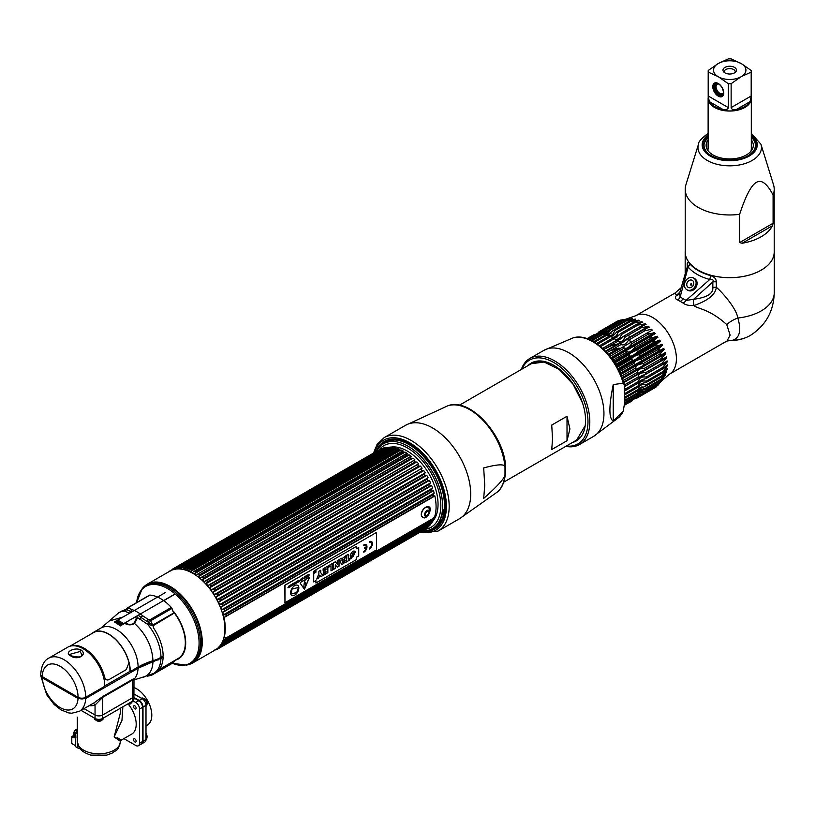 <?xml version="1.0" encoding="UTF-8"?>
<svg xmlns="http://www.w3.org/2000/svg" width="815" height="815" viewBox="0 0 815 815"><rect width="100%" height="100%" fill="white"/><g stroke="black" fill="none" stroke-linecap="round" stroke-linejoin="round"><path stroke-width="1.22" d="M184.913 649.586A30.247 17.461 60 0 1 184.333 650.095M153.719 661.729L153.108 661.373M157.101 659.875A26.345 15.21 -120 0 0 157.937 659.844M145.131 585.71A45.477 26.253 60 0 1 147.362 584.131L170.029 571.05A45.477 26.253 60 0 1 192.758 573.302A45.477 26.253 60 0 1 222.475 613.379A45.477 26.253 60 0 1 215.496 649.81L192.839 662.901A45.477 26.253 60 0 1 190.353 664.042M175.256 660.181A34.841 20.11 -120 0 0 173.381 611.219M149.532 663.074L149.013 662.697M158.263 659.345L158.141 660.018M158.008 659.467A30.349 17.523 60 0 1 157.876 660.14M149.807 662.972L149.288 662.595M173.89 612.371A34.312 19.805 60 0 1 185.321 642.74A34.312 19.805 60 0 1 178.261 658.418L158.721 669.838M147.922 663.084L148.544 663.42M162.878 657.185A34.444 19.886 -120 0 0 162.898 656.238M134.343 679.72L134.628 678.61L132.55 679.323L102.924 696.428L94.041 702.846L79.35 711.322L71.771 713.227L68.827 712.931L61.084 709.936L54.157 704.506L46.679 694.706L40.781 675.778L42.36 677.907L78.036 698.496L85.677 698.506L138.061 668.259L163.112 657.328A34.984 20.202 60 0 1 155.889 672.12L153.689 673.394A34.984 20.202 -120 0 0 160.912 658.591M40.872 675.105L40.781 675.778M163.112 657.328L162.521 656.462M161.553 657.022A32.824 18.959 60 0 1 161.441 658.286M149.593 675.767L148.412 675.574L152.018 674.963L153.332 673.598M158.039 670.521L174.93 660.782L173.401 662.615A2.588 1.498 60 0 1 173.208 662.768A2.588 1.498 60 0 1 172.974 662.86M171.282 662.86L170.936 662.707A44.305 25.581 -120 0 0 171.293 662.86A37.154 21.445 60 0 1 170.743 662.819M152.945 661.963A33.486 19.336 60 0 1 141.871 677.499L133.996 679.904L133.894 699.138A5.399 3.117 180 0 1 132.315 701.338L132.315 697.885L102.69 714.989A5.399 3.117 180 0 1 95.049 714.989L84.027 708.622L95.049 714.989A5.399 3.117 0 0 0 102.69 714.989L132.315 697.885A5.399 3.117 0 0 0 133.894 695.674A5.399 3.117 180 0 1 132.315 697.885L132.315 680.23L102.69 697.334L95.049 705.046L95.049 718.443L81.031 710.354M133.894 680.983L133.68 680.23L132.315 680.23A2.588 1.498 -120 0 1 132.55 679.323M92.788 703.569A2.588 2.109 -109.8 0 1 95.049 705.046A33.262 19.203 60 0 1 89.13 705.678M134.434 670.358A26.345 15.21 -120 0 0 134.73 668.983M160.331 657.715L160.331 658.255A31.53 18.205 180 0 1 152.568 661.536A61.339 35.412 0 0 0 137.48 667.923L137.48 667.393M85.096 697.589L85.096 698.16A4.533 2.618 180 0 1 78.678 698.16L42.94 677.53A4.533 2.618 180 0 1 41.708 676.226M153.138 626.327L153.903 628.518A34.984 20.202 60 0 1 163.132 656.106L160.942 657.369A32.396 18.704 180 0 1 152.965 660.741A60.473 34.913 0 0 0 138.092 667.037L130.298 671.54A30.664 17.706 -120 0 0 116.912 640.672A30.664 17.706 -120 0 0 93.277 632.45A30.664 17.706 -120 0 0 91.474 633.785M136.696 616.283L137.613 617.607L134.597 623.495C131.541 625.268 128.342 625.278 124.99 623.516L124.797 623.394M125.744 609.477L126.193 609.814A2.588 2.476 124.6 0 1 124.777 611.148A34.984 20.202 -120 0 0 118.705 612.788L120.895 611.515A34.984 20.202 60 0 1 122.882 610.608L125.459 609.61L124.777 611.148L129.442 613.257A2.588 1.773 108.5 0 0 130.655 611.474L126.896 609.803L127.894 607.664A2.588 1.498 60 0 1 128.016 607.572L128.016 607.572A2.588 1.498 60 0 1 128.566 607.45L149.95 595.103A37.154 21.445 60 0 1 171.313 607.44A2.588 1.498 60 0 1 171.985 608.428L173.697 613.389L153.149 625.716A2.588 1.498 60 0 1 152.751 625.064L173.952 612.829M135.473 616.986L136.288 618.656A1.294 0.927 166.5 0 1 137.613 617.607L147.607 624.331L153.149 625.716M173.697 613.389L153.903 625.278L153.149 626.552M171.313 607.44L149.929 619.777L148.126 619.369L146.995 621.407L152.751 625.064L150.612 620.775L146.995 621.407L141.097 617.505A36.023 20.793 -120 0 0 138.265 615.376M139.559 619.105A2.588 1.161 129.3 0 0 141.097 617.505A2.588 1.161 -50.7 0 1 142.768 615.824A37.154 21.445 -120 0 0 131.999 609.61L128.525 608.061L128.566 607.45M126.193 609.814L128.525 608.061M128.159 607.501L149.267 595.317A2.588 1.498 60 0 1 149.4 595.225L127.894 607.664M149.4 595.225A2.588 1.498 60 0 1 149.95 595.103M148.126 619.369L142.768 615.824M136.288 618.656L133.925 623.149C132.896 624.209 130.94 624.545 128.067 624.158L125.398 623.047M48.686 658.204L67.777 647.181A30.664 17.706 60 0 1 91.402 655.392A30.664 17.706 60 0 1 104.799 686.261L85.707 697.283A5.399 3.117 180 0 1 78.067 697.283L42.329 676.654A5.399 3.117 180 0 1 40.75 674.443C41.27 666.008 43.918 660.588 48.686 658.204A30.664 17.706 60 0 1 72.321 666.415A30.664 17.706 60 0 1 85.707 697.283M70.66 655.881C63.539 652.835 74.155 646.672 80.95 649.942C88.071 654.69 77.466 660.853 70.66 655.881A1.294 0.744 -60 0 1 71.312 655.82L69.835 654.353L80.033 651.511L81.775 654.404C82.386 657.236 78.902 657.715 71.312 655.82M129.157 664.042A30.236 17.461 60 0 1 129.993 671.356L104.789 685.904M77.272 733.908L75.703 733.001L76.62 731.412L77.272 731.789M75.703 733.001L75.703 746.754L78.515 748.384L79.381 747.885M77.272 731.035L76.62 731.412M77.598 743.983L77.598 747.854L78.515 748.384M77.598 747.854L75.703 746.754M74.481 736.964L74.084 737.921L71.791 736.597L71.791 743.545L75.703 745.807M73.798 735.446L71.791 736.597M74.175 731.911A1.294 0.744 0 0 0 73.798 732.441A1.294 0.744 0 0 0 74.175 732.97L75.703 733.846L75.877 737.769M133.894 697.385L139.192 700.442A5.399 3.117 -120 0 1 143.002 707.053L143.002 741.263A5.399 3.117 -120 0 1 141.892 743.738A5.399 3.117 -120 0 1 141.647 743.851M145.997 725.859L147.332 725.085A21.598 12.47 -120 0 0 150.643 707.777A21.598 12.47 -120 0 0 136.533 688.746A21.598 12.47 -120 0 0 133.894 687.493M133.894 693.932L142.177 698.71A5.399 3.117 60 0 1 145.997 705.321L145.997 739.531A5.399 3.117 60 0 1 144.876 742.007L141.892 743.738M142.503 742.159A5.185 2.995 -120 0 0 142.696 740.906L142.696 707.053A5.185 2.995 -120 0 0 139.039 700.706L133.894 697.742M132.315 701.338L102.69 718.443A5.399 3.117 180 0 1 95.049 718.443M120.467 708.174L120.467 712.534L114.141 736.943L120.467 741.365A21.598 12.47 180 0 1 107.122 752.877A21.598 12.47 180 0 1 83.599 750.167A21.598 12.47 180 0 1 77.272 741.355L77.272 717.332M122.861 706.799L121.965 720.338L114.141 736.943C121.853 740.845 122.984 741.141 117.523 737.82M128.576 704.547A21.598 12.47 60 0 1 136.197 724.209A21.598 12.47 60 0 1 131.724 734.101L121.14 740.214L120.467 741.375A5.399 4.411 -179.9 0 0 120.467 741.365M123.89 738.624L135.738 745.46A5.399 3.117 -120 0 0 138.438 745.725A5.399 3.117 -120 0 0 139.559 743.26L139.559 709.05A5.399 3.117 -120 0 0 135.738 702.428L132.998 700.849M133.894 697.915L138.733 700.706A5.399 3.117 60 0 1 142.543 707.318L142.543 741.528A5.399 3.117 60 0 1 141.433 744.003L138.438 745.725M133.538 739.663A1.834 1.06 -120 0 0 134.832 741.905A1.834 1.06 -120 0 0 136.136 741.161A1.834 1.06 -120 0 0 134.832 738.91A1.834 1.06 -120 0 0 133.538 739.663L133.538 739.134M145.997 739.327L146.048 739.297A4.646 2.679 60 0 0 146.486 738.92A4.646 2.679 60 0 0 147.006 737.178A4.646 2.679 -120 0 0 145.997 733.857M133.538 706.615A1.834 1.06 -120 0 0 134.832 708.856A1.834 1.06 -120 0 0 136.136 708.113A1.834 1.06 -120 0 0 134.832 705.861A1.834 1.06 -120 0 0 133.538 706.615L133.538 706.085M145.997 706.279L146.048 706.248A4.646 2.679 60 0 0 146.486 705.872A4.646 2.679 60 0 0 147.006 704.129A4.646 2.679 -120 0 0 145.294 699.81A4.646 2.679 -120 0 0 141.953 698.017A4.646 2.679 -120 0 0 141.403 698.211L141.352 698.231M94.224 717.964L94.224 718.025A4.646 2.679 180 0 0 94.336 718.596A4.646 2.679 180 0 0 97.566 720.592A4.646 2.679 180 0 0 102.15 719.92A4.646 2.679 0 0 0 103.403 718.596A4.646 2.679 0 0 0 103.515 718.025L103.515 717.964M127.395 704.18A4.646 2.679 180 0 0 130.777 703.396A4.646 2.679 0 0 0 132.03 702.072A4.646 2.679 0 0 0 132.132 701.501L132.132 701.44M182.316 655.372A36.716 21.2 60 0 1 181.755 655.301M422.404 530.84A48.961 28.27 -120 0 0 442.596 506.166A48.961 28.27 -120 0 0 407.979 446.202L407.979 446.202A48.961 28.27 -120 0 0 376.51 451.357M442.596 505.972A48.503 28.005 -120 0 0 442.596 505.789A48.503 28.005 -120 0 0 408.305 446.386L408.305 446.386M376.876 450.675A49.847 28.78 60 0 1 409.262 444.735A49.847 28.78 60 0 1 443.788 497.17A49.847 28.78 60 0 1 423.179 530.871M114.813 622.171L120.498 625.879L129.29 620.378M129.504 620.256L140.496 614.082M163.744 600.665L175.215 594.043M421.009 453.843L421.783 453.395L420.988 453.823M413.755 447.659L414.58 447.18L413.725 447.639M175.093 593.931L120.498 625.451L119.703 624.993L122.943 623.129L122.087 622.629L118.847 624.504L121.741 622.436L120.885 621.937L117.645 623.811L120.538 621.743L119.683 621.244L116.443 623.118L119.336 621.05L118.481 620.551L115.241 622.426L114.446 621.967L165.598 592.434M413.592 447.547L414.428 447.068L413.623 447.567M421.671 453.283L420.897 453.731M420.866 453.711L421.65 453.262M119.764 625.034L118.847 624.575L122.087 622.701L122.882 623.159M118.562 624.341L117.645 623.883L120.885 622.008L121.68 622.466M117.36 623.648L116.443 623.19L119.683 621.315L120.477 621.774M116.158 622.955L115.241 622.497L118.481 620.623L119.275 621.081M433.223 494.787A45.895 26.498 -120 0 1 433.6 496.315L226.142 616.079A45.895 26.498 -120 0 0 225.775 614.551L433.223 494.787L434.181 493.136L223.371 614.846L225.775 614.551M284.853 602.805L376.601 549.83M434.578 516.547L433.6 518.157L226.142 637.921A45.895 26.498 -120 0 1 225.775 639.021L223.371 639.836A45.029 25.998 60 0 1 222.658 641.497L224.716 641.507A45.895 26.498 -120 0 1 224.207 642.465L431.655 522.69A45.895 26.498 -120 0 0 432.164 521.732L224.716 641.507M223.157 641.405L433.468 519.787A45.029 25.998 60 0 0 434.181 518.126L433.223 519.257A45.895 26.498 -120 0 0 433.6 518.157M433.223 520.133L432.164 521.732M221.782 643.147L224.207 642.465L431.655 522.69L432.582 521.447A45.029 25.998 60 0 1 431.787 522.68A45.029 25.998 60 0 1 431.655 522.853L221.018 644.471M220.855 644.563L431.655 522.853M431.4 523.21L430.269 524.809L222.821 644.573A45.895 26.498 -120 0 1 222.179 645.368L429.597 525.634A45.895 26.498 -120 0 0 430.269 524.809M429.627 525.604L222.179 645.368L219.734 645.949M429.148 525.757L427.936 527.315L220.488 647.09A45.895 26.498 -120 0 1 219.724 647.711L427.172 527.937A45.895 26.498 -120 0 0 427.936 527.315M425.583 528.854L217.748 648.995L425.206 529.22M420.866 529.302A45.029 25.998 60 0 1 420.469 529.343L220.987 644.512M177.181 569.043L178.943 567.25L386.341 447.486L391.944 446.977A43.429 25.082 60 0 1 407.337 451.082A43.429 25.082 60 0 1 433.947 484.202A43.429 25.082 60 0 1 433.906 519.664L431.787 522.68M406.828 453.507L407.194 453.435A45.029 25.998 -120 0 0 405.269 452.193L403.15 452.193A45.895 26.498 -120 0 0 402.549 451.836A45.895 26.498 60 0 0 401.958 451.5L194.5 571.264A45.895 26.498 60 0 1 195.101 571.61A45.895 26.498 -120 0 1 195.702 571.957L194.459 573.903A45.029 25.998 60 0 1 196.384 575.145L198.575 573.831A45.895 26.498 -120 0 1 199.767 574.687L198.442 576.643A45.029 25.998 60 0 1 200.337 578.151L202.589 576.939A45.895 26.498 -120 0 1 203.75 577.957L202.344 579.903A45.029 25.998 60 0 1 204.178 581.645L414.183 460.21M198.442 576.643L409.252 454.933L407.215 454.913A45.895 26.498 -120 0 0 406.023 454.057L197.739 574.035L406.115 453.721M409.252 454.933A45.029 25.998 60 0 1 411.137 456.441L202.589 576.939M410.791 456.512L410.047 457.174A45.895 26.498 -120 0 1 411.198 458.183L412.818 458.285L202.762 579.567M202.344 579.903L412.818 458.285M413.154 458.193A45.029 25.998 60 0 1 414.978 459.935L206.49 580.565A45.895 26.498 -120 0 1 207.601 581.716L206.103 583.642A45.029 25.998 60 0 1 207.845 585.598L418.003 464.143M414.652 460.027L413.939 460.791A45.895 26.498 -120 0 1 415.049 461.942L416.597 462.044L206.531 583.316M206.103 583.642L416.597 462.044M416.913 461.932A45.029 25.998 60 0 1 418.655 463.888L210.209 584.64A45.895 26.498 -120 0 1 211.258 585.904L209.669 587.798A45.029 25.998 60 0 1 211.289 589.928L421.589 468.452M418.339 463.99L417.657 464.866A45.895 26.498 -120 0 1 418.706 466.139L211.258 585.904M209.669 587.798L420.469 466.088L418.706 466.139M420.469 466.088A45.029 25.998 60 0 1 422.099 468.218L213.693 589.092A45.895 26.498 -120 0 1 214.661 590.468L212.97 592.311A45.029 25.998 60 0 1 214.457 594.583L425.257 472.873A45.029 25.998 60 0 0 423.78 470.601L213.428 592.026M421.793 468.35L421.141 469.328A45.895 26.498 -120 0 1 422.109 470.693L423.494 470.744M424.972 473.016L424.33 474.096L216.882 593.87A45.895 26.498 -120 0 1 217.748 595.317L215.965 597.1A45.029 25.998 60 0 1 217.279 599.473L219.724 598.882A45.895 26.498 -120 0 1 220.488 600.38L218.603 602.091A45.029 25.998 60 0 1 219.734 604.536L222.179 604.058A45.895 26.498 -120 0 1 222.821 605.586L220.855 607.206A45.029 25.998 60 0 1 221.782 609.691L224.207 609.304A45.895 26.498 -120 0 1 224.716 610.853L222.658 612.371A45.029 25.998 60 0 1 223.371 614.846M216.433 596.835L426.469 475.573L425.196 475.542A45.895 26.498 -120 0 0 424.33 474.096M217.758 599.208L428.089 477.763A45.029 25.998 60 0 0 426.775 475.389L426.5 475.553M427.814 477.936L427.172 479.108L219.724 598.882M219.092 601.847L429.006 480.656L427.936 480.616A45.895 26.498 -120 0 0 427.172 479.108M220.223 604.292L430.544 482.826A45.029 25.998 60 0 0 429.413 480.381L429.148 480.565M430.279 483.02L429.627 484.283L222.179 604.058M222.821 605.586L430.269 485.822A45.895 26.498 -120 0 0 429.627 484.283M431.4 485.709L431.655 485.496A45.029 25.998 60 0 1 432.582 487.981L221.782 609.691M222.271 609.467L432.582 487.981M432.327 488.185L431.655 489.54L224.207 609.304M224.716 610.853L432.164 491.078A45.895 26.498 -120 0 0 431.655 489.54M434.181 493.136A45.029 25.998 60 0 0 433.468 490.661L433.223 490.895M433.6 496.315L434.578 496.04L433.6 496.315M434.823 516.221A45.029 25.998 60 0 0 434.823 495.785L434.578 496.04M214.916 649.759L216.882 649.443A45.895 26.498 -120 0 0 217.748 648.995L216.433 648.985M433.223 519.257L225.775 639.021M226.142 616.079L224.013 617.495A45.029 25.998 -120 0 1 224.013 637.921M434.14 496.396L224.512 617.312M432.877 491.15L223.157 612.167M431.155 485.883L221.344 606.981M214.916 594.298L216.882 593.87M211.737 589.622L213.693 589.092M208.273 585.272L210.209 584.64M204.585 581.309L206.49 580.565M427.172 527.937L219.724 647.711L217.758 648.119M218.603 647.09L220.488 647.09M221.344 644.492L222.821 644.573M224.512 637.829L226.142 637.921M179.055 568.87L375.878 455.239A45.029 25.998 60 0 1 376.031 454.974M171.15 570.683L172.454 569.165L379.902 449.391A45.895 26.498 60 0 1 380.778 448.953L382.744 448.637M173.88 569.736L175.49 567.912L382.999 448.118A45.895 26.498 60 0 1 383.967 447.863L385.923 447.629L175.561 569.298M386.402 447.486A45.895 26.498 60 0 1 387.441 447.425L389.376 447.272L179.005 568.941M179.025 568.931L389.376 447.272M389.804 447.231A45.029 25.998 60 0 1 391.546 447.292L390.049 447.506A45.895 26.498 60 0 1 391.159 447.649L393.064 447.567L182.672 569.237A45.029 25.998 60 0 1 184.506 569.604L186.452 567.974A45.895 26.498 60 0 1 187.613 568.289L186.513 570.164A45.029 25.998 60 0 1 188.408 570.846L190.445 569.308A45.895 26.498 60 0 1 191.627 569.817L190.466 571.733A45.029 25.998 60 0 1 192.381 572.701L193.838 571.437M179.351 568.941A45.029 25.998 60 0 1 180.747 569.002L182.356 567.362L390.049 447.506L182.601 567.281A45.895 26.498 60 0 1 183.711 567.413L183.008 568.85M182.672 569.237L393.064 447.567M393.482 447.527A45.029 25.998 60 0 1 395.316 447.893L393.9 448.199A45.895 26.498 60 0 1 395.061 448.525L396.925 448.505L186.859 569.787M393.869 448.128L186.085 568.086L393.869 448.128M186.513 570.164L396.925 448.505M397.323 448.464A45.029 25.998 60 0 1 399.207 449.136L397.893 449.534A45.895 26.498 60 0 1 399.075 450.043L400.888 450.074L190.832 571.356M398.81 449.177L189.936 569.451L397.883 449.391M402.814 451.041L403.191 450.99A45.029 25.998 -120 0 0 401.275 450.023L400.888 450.074M388.928 447.537A43.429 25.082 60 0 1 389.59 447.353M178.943 567.25A45.895 26.498 60 0 1 179.993 567.189L179.32 568.554M382.999 448.118L175.551 567.882A45.895 26.498 60 0 1 176.509 567.627L175.857 568.911M379.902 449.391L172.454 569.165A45.895 26.498 60 0 1 173.33 568.727L172.678 569.909M169.449 571.386L169.724 571.07A45.895 26.498 60 0 1 170.478 570.449L169.836 571.549M421.314 515.253C424.004 520.102 427.06 518.34 430.473 509.956C430.391 502.763 420.672 508.377 421.314 515.253M433.784 496.498L225.969 616.476M432.551 491.282L224.349 611.484M430.544 482.826L219.734 604.536M428.863 480.738L219.581 601.562M428.089 477.763L217.279 599.473M426.439 475.583L216.535 596.774M212.97 592.311L423.78 470.601M215.211 594.125L424.798 473.118M212.42 589.235L421.396 468.574M209.312 584.681L417.749 464.336M205.92 580.535L413.908 460.455M408.906 455.004L198.84 576.286M202.293 576.888L409.955 456.991M404.902 452.254L194.846 573.536M175.948 569.074L178.322 567.698M174.593 568.809L172.984 569.736M174.41 569.023L173.412 569.604M175.897 569.084L178.383 567.648M220.906 645.775L219.327 646.692M220.865 645.786L219.357 646.662M219.092 647.029L221.476 645.653M433.468 519.787L222.658 641.497M429.882 522.058A42.136 24.328 -120 0 0 430.717 521.376M423.871 508.55L424.513 508.326M428.853 512.676A5.654 3.27 -60 0 1 427.437 515.131M423.932 517.464A5.654 3.27 -60 0 1 421.406 514.632A5.654 3.27 -60 0 1 424.656 508.214A5.654 3.27 -60 0 1 429.128 508.479L429.658 511.087C429.332 514.683 427.427 516.812 423.932 517.464M427.172 515.304A2.394 1.386 120 0 0 428.873 512.37A2.394 1.386 120 0 0 427.172 511.382A2.394 1.386 120 0 0 425.481 514.326A2.394 1.386 120 0 0 427.172 515.304M314.59 571.376L314.926 570.704L314.926 571.855L314.916 570.714M314.549 572.079L314.335 571.04M314.59 572.436A1.172 0.683 120 0 0 314.59 570.52A1.172 0.683 120 0 0 314.59 572.436A1.172 0.683 -60 0 1 314.6 570.531A1.172 0.683 -60 0 1 314.6 572.446M287.96 587.697L288.846 586.382L288.021 587.819M287.929 587.676L288.632 586.464M298.463 587.401L297.068 591.843A7.518 4.34 -60 0 1 296.466 592.148L296.385 592.546A5.511 3.179 -60 0 1 294.144 593.045A5.511 3.179 -60 0 1 291.882 593.758A5.511 3.179 120 0 0 294.174 593.065A5.511 3.179 120 0 0 296.416 592.556L296.497 592.159A7.518 4.34 120 0 0 297.098 591.853L298.494 587.391L291.811 589.184L291.434 593.371A7.518 4.34 120 0 0 291.964 593.381L291.882 593.778M297.628 585.323A5.837 3.372 -60 0 1 298.82 587.982A5.837 3.372 -60 0 1 296.283 593.85A5.837 3.372 -60 0 1 291.79 595.439M284.965 585.282L376.601 532.378L376.601 550.013L284.965 602.917L284.965 585.282M313.714 573.495L313.714 581.91L315.914 580.637L315.914 583.031L356.552 559.569L356.552 557.175L358.722 555.922L358.722 547.507L356.552 548.76L356.552 546.305L315.914 569.766L315.914 572.222L313.714 573.495M369.297 549.055A4.462 2.577 120 0 0 372.445 543.595A4.462 2.577 120 0 0 369.297 541.771L369.297 542.515A3.555 2.058 -60 0 1 371.803 543.962A3.555 2.058 -60 0 1 369.297 548.322L369.297 549.055M366.322 547.497A3.555 2.058 -60 0 1 363.826 551.48L363.826 552.213A4.462 2.577 120 0 0 366.984 546.753A4.462 2.577 120 0 0 363.826 544.929L363.826 545.663A3.555 2.058 -60 0 1 366.322 546.763L364.468 547.833L364.468 548.566L366.322 547.497M309.323 577.866L309.028 577.438L300.44 582.399L300.144 583.163L304.433 589.276L309.323 577.866M309.017 574.229L308.559 575.278L307.948 574.84L308.101 576.378L309.017 575.971L309.017 574.229M306.746 576.337L307.449 576.663L306.715 577.295L307.652 576.755L307.652 575.013L306.746 576.337M306.542 575.655L305.075 576.5L305.686 577.896L306.542 575.655M304.403 576.888L303.924 578.762L304.881 578.355L304.881 576.613L304.403 576.888M302.589 579.679L302.793 577.815L302.589 579.679M302.059 578.243L302.059 579.72L301.051 578.823L301.051 580.565L301.234 579.037L302.243 579.883L302.059 578.243M298.932 580.046L298.259 582.185L298.962 581.523M293.42 583.224L292.717 585.17L293.92 584.691L293.42 583.224L293.42 584.732M292.514 583.754L292.31 585.618L292.514 583.754M290.334 585.007L290.15 586.596L289.152 585.69L289.152 587.442L289.325 585.914L290.334 586.759L290.334 585.007M300.541 579.628L299.665 580.932L300.541 579.628M298.056 580.555L297.597 581.604L296.986 581.166L297.149 582.705L298.056 582.297L298.056 580.555M295.692 583.662L296.11 581.859L296.711 583.071L296.568 581.564L295.57 582.256L295.692 583.662M294.266 583.214C295.101 582.98 295.101 583.255 294.256 584.029L294.042 584.161C295.325 583.153 295.325 582.878 294.042 583.336L294.266 583.214M290.711 586.158L291.831 585.679L291.831 584.355L290.812 584.936L290.711 586.158M314.631 572.548A1.273 0.734 120 0 0 315.537 570.979A1.273 0.734 120 0 0 314.631 570.459A1.273 0.734 120 0 0 313.734 572.028A1.273 0.734 120 0 0 314.631 572.548M290.598 592.77A5.837 3.372 120 0 0 294.724 595.154A5.837 3.372 120 0 0 298.85 588.002A5.837 3.372 120 0 0 294.724 585.618A5.837 3.372 120 0 0 290.598 592.77M376.489 532.439L284.853 585.211L284.965 602.784M352.121 556.686C353.751 556.319 353.72 556.136 352.039 556.146C347.18 558.896 353.292 547.527 355.371 552.173L353.629 553.171M353.404 552.896L352.121 554.149M354.831 553.874L350.908 558.713M348.168 554.373L348.229 559.11M349.849 558.244L349.849 559.905L344.694 562.87M345.438 555.952L343.421 563.603L341.566 564.683M341.363 558.306L341.607 558.958M343.054 559.559L341.893 560.16L342.514 562.065M338.989 559.671L338.989 566.17L337.257 567.169M335.271 564.836L335.281 568.31L333.559 569.308M335.281 561.81L337.267 564.133M332.785 563.257L332.785 569.746L330.992 570.785M330.931 565.855L328.425 567.23M327.793 566.14L327.793 572.629L323.219 575.268M325.929 571.305L323.647 572.558M325.929 568.748L323.107 570.306M320.672 570.245L320.672 572.568L322.791 575.522L320.743 576.704M319.775 575.135L318.747 577.855L316.791 578.976M356.522 546.315L356.552 548.719M358.692 547.517L358.692 555.901L356.522 557.154L356.522 559.548L315.914 582.99M315.884 580.657L313.714 581.869M355.432 552.203L352.182 556.716L350.409 557.735L353.649 553.232L355.432 552.203M348.229 554.332L346.365 555.412L346.365 560.251L344.694 561.219L344.694 562.941L349.91 559.936L349.91 558.214L348.229 559.182L348.229 554.332M343.482 563.644L345.519 555.901L341.628 559.019L341.404 558.275L339.549 559.345L341.587 564.734L343.482 563.644M339.04 559.64L337.257 560.669L337.329 564.204L335.301 561.8L333.559 562.808L333.559 569.369L335.342 568.34L335.271 564.805L337.298 567.209L339.04 566.201L339.04 559.64M332.846 569.777L332.846 563.216L328.425 565.773L328.425 567.301L330.992 565.824L330.992 570.857L332.846 569.777M327.854 566.099L323.107 568.839L323.107 570.368L325.99 568.707L325.99 569.736L323.647 571.091L323.647 572.629L325.99 571.274L325.99 572.212L323.219 573.811L323.219 575.339L327.854 572.67L327.854 566.099M322.852 575.553L320.733 572.599L320.733 570.205L318.879 571.284L318.879 573.709L316.76 579.068L318.808 577.886L319.786 575.095L320.774 576.755L322.852 575.553M341.954 560.2L343.125 559.518L342.555 562.197L341.954 560.2M371.497 541.527A4.462 2.577 -60 0 1 372.149 545.082A4.462 2.577 -60 0 1 369.297 548.984M371.039 542.321A3.555 2.058 120 0 0 369.297 542.444M366.251 547.537A3.555 2.058 120 0 0 366.261 547.466L364.468 548.505M365.578 545.469A3.555 2.058 120 0 0 363.826 545.602M366.027 544.685A4.462 2.577 -60 0 1 366.689 548.24A4.462 2.577 -60 0 1 363.826 552.142M305.105 580.3L304.27 581.737M304.993 582.124L305.544 585.557A1.243 0.723 -60 0 1 305.075 586.871A1.243 0.723 -60 0 1 304.066 587.289M309.252 577.407L304.474 589.316M304.698 581.706L304.698 580.351L304.698 581.706M305.136 582.338L304.27 582.847L303.832 586.576A1.243 0.723 120 0 0 304.698 587.238A1.243 0.723 120 0 0 305.574 585.577L305.136 582.338M308.753 575.339L308.233 576.113M306.022 576.562L305.757 577.519M304.627 576.928L304.627 578.243L303.975 578.456L304.657 578.263L304.657 576.918L303.985 578.467M308.987 574.239L308.987 575.95L308.08 576.368M308.141 574.728L308.294 575.339M307.418 575.349L306.695 575.736M307.622 575.023L307.622 576.745L306.715 577.264M307.418 576.154L306.746 576.511M306.501 575.675L305.676 577.866M305.778 577.57L306.063 576.541L305.778 577.57M304.851 576.623L304.851 578.334L303.842 578.711M302.762 577.835L302.589 579.638M301.285 578.681L302.029 579.679M302.212 578.151L301.937 580.025M301.234 579.058L301.051 580.535M299.441 581.289L298.259 582.144M293.889 584.498L292.717 585.343M292.483 583.774L292.31 585.577M290.303 585.027L290.028 586.902M289.325 585.934L289.152 587.411M289.386 585.557L290.12 586.556M299.808 580.779L300.541 579.557M300.48 579.597L299.604 580.901L300.48 579.597M298.025 580.565L298.025 582.277L297.118 582.694M297.18 581.054L297.332 581.666M297.821 582.175L297.21 582.358L297.821 582.175M296.385 581.808L295.499 583.744M296.548 581.553L296.507 583.153M294.225 584.019C295.071 583.245 295.071 582.98 294.235 583.194L294.042 583.306M295.02 582.47L294.154 584.406M291.811 584.345L291.801 585.669L290.802 586.27M291.291 586.005L291.546 584.528L290.833 585.353L291.291 586.005M291.617 584.559L290.935 586.016M69.825 646.275L93.399 632.664A30.43 17.563 60 0 1 128.984 662.809L126.213 669.675L109.108 679.547C106.938 680.617 105.42 679.741 104.554 676.919A30.43 17.563 -120 0 0 70.222 646.163M540.233 361.585L540.579 360.974M540.396 360.964L540.05 361.585M541.557 361.666L541.832 361.076M541.649 361.055L541.364 361.646M538.97 361.585L539.387 360.953M539.214 360.953L538.786 361.595M537.737 361.677L538.257 360.994M538.094 361.004L537.564 361.687M536.555 361.829L537.207 361.096M537.054 361.127L536.392 361.86M535.964 361.432L535.261 362.105M535.424 362.064L536.117 361.381M537.146 361.106L532.124 363.266M532.256 363.195L536.423 361.208M412.716 445.866A44.407 25.642 -120 0 0 412.696 446.915M567.016 440.721L551.745 449.534L552.519 438.979L551.745 425.073L567.016 416.261L567.016 440.721L569.919 428.945L567.016 416.261M459.365 405.238L531.288 363.714L544.135 362.043L559.202 369.419L573.067 384.232L582.582 403.099M534.324 362.369L535.058 361.748M534.905 361.809L534.171 362.42M533.275 362.746L534.823 361.666M534.171 362.094L535.098 361.514M533.886 362.257L533.122 362.807M542.953 361.228L542.719 361.799M542.922 361.829L543.157 361.259M580.647 437.156L580.117 437.278M580.005 437.4L580.565 437.258M579.2 438.205L579.995 437.93M580.066 437.838L579.312 438.093M579.587 438.358L578.467 438.827M578.334 438.928L579.21 438.552M579.709 438.226L577.57 439.489M577.438 439.58L579.852 438.083M444.338 501.724A44.407 25.642 -120 0 0 445.265 502.234M585.221 425.613L576.643 440.08L503.772 482.144M504.994 467.443L504.994 474.299C505.443 477.366 498.352 485.404 483.692 498.403L484.742 485.414L483.692 467.922C498.352 464 505.443 463.847 504.994 467.443A50.021 28.882 60 0 0 483.641 420.978A50.021 28.882 60 0 0 447.527 405.911L405.595 425.267L384.059 437.696A53.943 31.143 60 0 1 425.624 452.152A53.943 31.143 60 0 1 449.177 506.431A53.943 31.143 60 0 1 438.001 531.125L419.348 532.602M409.354 443.808L409.436 444.837M376.123 451.571A50.54 29.177 60 0 1 409.66 443.941A50.54 29.177 60 0 1 445.397 505.84A50.54 29.177 60 0 1 422.017 531.064M438.664 524.86L445.397 505.453M409.843 444.053A50.021 28.882 -120 0 0 385.607 441.353L397.017 439.652L410.108 444.206M410.332 444.338A48.645 28.087 -120 0 0 395.55 440.029M729.904 340.629L732.125 340.405A21.598 17.492 72.8 0 0 727.011 341.016A21.598 17.492 72.8 0 0 727 341.027L730.128 335.118L726.756 324.584C709.05 308.63 697.742 309.058 693.942 305.544L694.054 305.513C708.164 300.541 715.58 294.449 716.303 287.247L716.303 281.929C716.293 278.903 714.337 276.784 710.436 275.572A5.399 1.905 -74.5 0 1 709.753 279.514L686.047 300.399L693.524 299.339A5.399 1.976 -93.4 0 0 693.942 305.544C689.001 305.757 685.384 304.932 683.092 303.068A5.399 2.903 127.8 0 0 686.047 300.399L680.158 297.006L688.145 267.045C687.738 264.783 687.412 264.824 687.177 267.157M679.842 292.137L676.46 295.448C674.749 297.516 675.166 299.024 677.723 299.971L683.092 303.068M676.521 295.397A5.399 4.595 39.9 0 0 679.221 293.981L679.221 293.981A5.399 4.615 -140.4 0 1 676.46 295.448L675.146 292.972L635.69 315.751A33.741 19.479 60 0 1 652.55 317.432A33.741 19.479 -120 0 1 674.596 347.159A33.741 19.479 -120 0 1 669.421 374.187L660.629 381.756L658.428 384.7A38.254 22.087 60 0 1 657.756 385.464L641.385 394.929L636.362 395.265M638.064 323.85L636.78 324.227A38.254 22.087 60 0 1 637.982 325.012L639.551 324.818A37.551 21.679 -120 0 0 638.064 323.85L642.791 322.241L641.925 321.742L638.491 323.728M605.525 351.102L648.414 326.336L649.249 327.08L643.738 329.657A38.254 22.087 60 0 1 644.879 330.758L651.521 329.291L652.326 330.136L647.029 333.04A38.254 22.087 60 0 1 648.108 334.272L654.486 332.612L655.229 333.539L650.136 336.789A38.254 22.087 60 0 1 651.134 338.144L657.236 336.238L657.919 337.247L652.988 340.853A38.254 22.087 60 0 1 653.895 342.29L659.732 340.12L660.344 341.179L655.545 345.153A38.254 22.087 60 0 1 656.34 346.66L661.933 344.185L662.452 345.285L657.756 349.615A38.254 22.087 60 0 1 658.428 351.163L663.797 348.372L664.225 349.482L659.6 354.168A38.254 22.087 60 0 1 660.13 355.727L665.284 352.589L665.621 353.7L661.026 358.732A38.254 22.087 60 0 1 661.413 360.271L666.395 356.787L666.619 357.877L662.014 363.225A38.254 22.087 60 0 1 662.249 364.723L667.088 360.872L667.2 361.931L662.554 367.575A38.254 22.087 60 0 1 662.636 369.012L667.363 364.794L667.363 365.792L662.636 371.701A38.254 22.087 60 0 1 662.554 373.046L667.2 368.472L667.088 369.399L662.249 375.542A38.254 22.087 60 0 1 662.014 376.774L666.619 371.854L661.413 379.026A38.254 22.087 60 0 1 661.026 380.116L665.621 374.88L660.13 382.092A38.254 22.087 60 0 1 659.6 383.04L660.629 381.756M648.414 326.336L641.476 327.65L625.095 337.115C622.864 341.332 620.378 342.769 617.658 341.404L603.813 349.401L611.189 345.794A37.551 21.679 60 0 1 611.087 345.203M639.551 324.818L645.195 323.81L646.05 324.431L640.295 326.703A38.254 22.087 60 0 1 641.476 327.65M657.522 385.271L656.34 386.789A38.254 22.087 60 0 1 655.545 387.37L639.164 396.834L635.945 396.498M630.922 321.293L614.551 330.747A38.254 22.087 -120 0 0 613.369 330.34L629.75 320.876A38.254 22.087 60 0 1 630.922 321.293L638.665 320.173L639.52 320.539L633.245 322.271A38.254 22.087 60 0 1 634.447 322.883L641.925 321.742M629.75 320.876L635.466 319.123L627.489 320.275A38.254 22.087 60 0 0 626.348 320.061L631.462 319.164M621.091 320.02L604.71 329.484A38.254 22.087 -120 0 0 603.711 329.678L620.093 320.214A38.254 22.087 60 0 1 621.091 320.02L629.486 318.675L623.108 319.847A38.254 22.087 60 0 1 624.188 319.847L632.389 318.624A33.741 19.479 60 0 0 632.083 319.011M619.451 334.721L613.43 338.194L617.352 335.923L617.352 336.921M618.096 343.838L611.189 345.794M619.42 349.126L619.094 348.015L610.201 350.776L606.981 352.64L621.05 344.511A38.254 22.087 60 0 0 619.909 343.41C621.02 343.431 623.506 342.005 627.356 339.111L643.738 329.657M597.955 334.038L598.505 332.184A38.254 22.087 60 0 1 599.3 331.593L617.332 321.181A38.254 22.087 60 0 1 618.239 320.784L620.134 320.519M726.756 324.584A21.598 12.867 -20.9 0 1 737.86 318.013A44.54 25.713 0 0 0 774.25 292.738C773.73 311.289 765.723 325.552 750.228 335.515A28.831 16.646 180 0 1 732.125 340.405C739.643 338.225 741.558 330.758 737.86 318.013C736.465 308.742 723.394 293.349 716.303 287.247L712.83 287.298L712.83 281.97L693.596 299.309C707.094 297.516 713.502 293.512 712.83 287.298M685.221 250.847A44.54 25.713 0 0 0 685.181 251.978A44.54 25.713 0 0 0 698.221 270.162A44.54 25.713 0 0 0 746.754 275.735A44.54 25.713 0 0 0 774.25 251.978A44.54 25.713 0 0 0 774.209 250.847M727.011 341.016L729.914 340.629C737.483 340.578 744.258 338.877 750.228 335.515M596.753 333.865A38.254 22.087 60 0 1 597.079 333.498L598.393 332.744M599.626 333.59L600.95 330.635A38.254 22.087 -120 0 1 601.857 330.248L618.239 320.784M602.886 333.875L606.727 329.301A38.254 22.087 -120 0 1 607.807 329.311L624.188 319.847M606.727 329.301L623.108 319.847M604.424 334.395L609.966 329.525A38.254 22.087 -120 0 1 611.107 329.729L627.489 320.275M609.966 329.525L626.348 320.061M596.519 343.472L609.416 336.035C611.372 336.972 613.858 335.536 616.863 331.736A38.254 22.087 -120 0 1 618.065 332.337L634.447 322.883M616.863 331.736L633.245 322.271M599.575 345.713L612.951 337.981C614.612 338.653 617.098 337.216 620.398 333.681A38.254 22.087 60 0 1 621.601 334.466L637.982 325.012M620.398 333.681L636.78 324.227M602.733 348.392L616.476 340.456C617.852 340.813 620.327 339.386 623.913 336.157L640.295 326.703M623.913 336.157A38.254 22.087 60 0 1 625.095 337.115M644.879 330.758L628.497 340.212C625.951 344.266 623.465 345.703 621.05 344.511M627.356 339.111A38.254 22.087 60 0 1 628.497 340.212M609.029 354.983L630.647 342.494A38.254 22.087 60 0 1 631.727 343.736L648.108 334.272M630.647 342.494L647.029 333.04M612.014 358.804L633.754 346.253A38.254 22.087 60 0 1 634.753 347.598L651.134 338.144M633.754 346.253L650.136 336.789M614.805 362.899L629.16 354.606C629.638 353.496 632.124 352.07 636.607 350.307A38.254 22.087 60 0 1 637.513 351.754L653.895 342.29M636.607 350.307L652.988 340.853M617.352 367.208L631.717 358.906C632.053 357.398 634.528 355.972 639.164 354.606A38.254 22.087 60 0 1 639.958 356.114L656.34 346.66M639.164 354.606L655.545 345.153M619.614 371.64L633.938 363.368C634.152 361.473 636.637 360.036 641.385 359.079A38.254 22.087 60 0 1 642.047 360.617L658.428 351.163M641.385 359.079L657.756 349.615M621.539 376.143L635.771 367.922C635.914 365.629 638.4 364.203 643.218 363.622A38.254 22.087 60 0 1 643.748 365.181L660.13 355.727M643.218 363.622L659.6 354.168M623.129 380.615L637.198 372.486C637.31 369.827 639.795 368.39 644.645 368.186A38.254 22.087 60 0 1 645.032 369.725L661.413 360.271M644.645 368.186L661.026 358.732M624.351 384.975L638.196 376.978C638.308 373.963 640.794 372.537 645.633 372.679A38.254 22.087 60 0 1 645.867 374.177L662.249 364.723M645.633 372.679L662.014 363.225M624.708 389.427L638.736 381.328C638.899 377.987 641.374 376.561 646.173 377.029A38.254 22.087 60 0 1 646.254 378.466L662.636 369.012M646.173 377.029L662.554 367.575M662.554 373.046L646.173 382.5C641.446 383.182 638.96 384.609 638.736 386.799L624.708 394.898M624.708 393.604L638.807 385.454C639.062 381.828 641.537 380.391 646.254 381.165L662.636 371.701M646.254 381.165A38.254 22.087 60 0 1 646.173 382.5M624.708 397.221L638.43 389.295C638.797 385.413 641.283 383.977 645.867 385.006A38.254 22.087 60 0 1 645.633 386.228L662.014 376.774M645.867 385.006L662.249 375.542M638.267 390.181L645.032 388.49A38.254 22.087 60 0 1 644.645 389.58L661.026 380.116M645.032 388.49L661.413 379.026M637.595 392.463L643.748 391.557A38.254 22.087 60 0 1 643.218 392.494L659.6 383.04M643.748 391.557L660.13 382.092M636.515 394.531L642.047 394.154L658.428 384.7M642.047 394.154A38.254 22.087 60 0 1 641.385 394.929M636.321 395.672L639.958 396.243L656.34 386.789M639.958 396.243A38.254 22.087 60 0 1 639.164 396.834M634.722 397.72L636.607 398.178A38.254 22.087 -120 0 0 637.513 397.781L653.895 388.327M634.274 398.851A38.254 22.087 -120 0 0 634.753 398.749L636.067 397.995M624.647 405.086L632.511 400.542A38.254 22.087 60 0 1 631.717 401.123L630.066 402.08M635.313 397.058L637.513 397.781M624.667 404.566L633.938 399.218A38.254 22.087 60 0 0 634.61 398.454L634.814 397.343M624.687 404.179L634.61 398.454M632.511 400.542L632.623 399.982M643.218 392.494L637.33 393.533M624.698 403.18L635.771 396.793A38.254 22.087 60 0 0 636.301 395.856L636.607 394.216M624.708 402.579L623.231 410.974L613.247 421.1C608.795 418.533 608.795 406.359 613.247 384.588L623.231 383.193L624.31 384.802L624.708 402.579L636.301 395.856M638.349 391.159L640.091 390.161M664.357 376.143L665.284 375.613M644.645 389.58L637.656 391.944M624.708 401.092L637.198 393.879A38.254 22.087 60 0 0 637.585 392.779L638.043 390.609M624.708 400.216L637.585 392.779M638.777 388.633L642.108 386.718M664.816 373.606L666.395 372.689M645.633 386.228L638.42 389.163M624.708 398.311L638.196 390.528A38.254 22.087 60 0 0 638.43 389.295L638.471 388.388M638.991 385.627L643.636 382.948M664.714 370.774L667.088 369.399M638.858 382.245L644.879 378.771M663.93 367.779L667.363 365.792M646.254 378.466C641.609 379.525 639.133 380.962 638.807 382.765L624.708 390.905M638.716 381.186L638.736 381.328A38.254 22.087 60 0 1 638.807 382.765M638.736 386.799A38.254 22.087 60 0 0 638.807 385.454L638.797 385.016M624.585 386.534L667.2 361.931M645.867 374.177C641.354 375.644 638.868 377.07 638.43 378.476L624.575 386.473M638.196 376.978A38.254 22.087 60 0 1 638.43 378.476M623.74 382.632L666.619 357.877M645.032 369.725C640.672 371.579 638.186 373.015 637.585 374.024L623.587 382.113M637.198 372.486A38.254 22.087 60 0 1 637.585 374.024M622.466 378.618L665.621 353.7M643.748 365.181L622.12 377.671M635.771 367.922A38.254 22.087 60 0 1 636.301 369.48M620.877 374.503L664.225 349.482M620.409 373.413L663.797 348.372M642.047 360.617L620.307 373.168M633.938 363.368A38.254 22.087 60 0 1 634.61 364.916M619.003 370.377L662.452 345.285M618.453 369.287L661.933 344.185M639.958 356.114C636.26 359.079 633.775 360.515 632.511 360.413L618.157 368.706M631.717 358.906A38.254 22.087 60 0 1 632.511 360.413M616.843 366.292L660.344 341.179M616.232 365.232L659.732 340.12M637.513 351.754C634.08 355.034 631.605 356.471 630.066 356.043L615.702 364.346M629.16 354.606A38.254 22.087 60 0 1 630.066 356.043M614.449 362.349L657.919 337.247M613.777 361.33L657.236 336.238M634.753 347.598C631.605 351.184 629.129 352.61 627.316 351.897L612.982 360.169M626.307 350.542A38.254 22.087 60 0 1 627.316 351.897M611.851 358.59L655.229 333.539M611.138 357.632L654.486 332.612M631.727 343.736C628.885 347.567 626.399 349.003 624.29 348.025L610.058 356.247M623.21 346.793A38.254 22.087 60 0 1 624.29 348.025M605.912 351.489L619.909 343.41M602.682 348.351L645.195 323.81M621.601 334.466C619.665 338.816 617.189 340.242 614.153 338.765L614.276 338.846M600.635 346.569L614.153 338.765A38.254 22.087 60 0 0 612.951 337.981M616.476 340.456A38.254 22.087 60 0 1 617.658 341.404M618.065 332.337C616.425 336.748 613.94 338.184 610.618 336.636L611.005 336.87M597.538 344.185L610.618 336.636A38.254 22.087 60 0 0 609.416 336.035M610.567 336.391L615.213 333.712M636.291 321.538L638.665 320.173M614.551 330.747C613.186 335.179 610.71 336.615 607.104 335.047L607.939 335.464M594.624 342.249L607.104 335.047A38.254 22.087 60 0 0 605.922 334.639L593.687 341.699M607.847 335.077L611.179 333.152M633.897 320.04L635.466 319.123M611.107 329.729L606.258 334.741M605.769 334.721L603.67 334.028L591.996 340.772M550.227 364.01L550.757 363.714M591.191 340.364L602.53 333.824A38.254 22.087 60 0 1 603.67 334.028M607.807 329.311L603.946 334.181M601.939 334.16L600.37 333.61L589.785 339.712M607.185 333.172L605.453 334.181L607.185 333.172M548.75 363.409L549.32 363.082M548.087 363.164L548.678 362.818M589.153 339.447L599.29 333.6A38.254 22.087 60 0 1 600.37 333.61M604.71 329.484L601.613 334.079M598.322 334.15L597.263 333.773L588.145 339.04M547.008 362.797L547.629 362.43M546.57 362.665L547.211 362.288M587.747 338.887L596.264 333.977A38.254 22.087 60 0 1 597.263 333.773M601.857 330.248L600.533 333.692M594.96 334.731L587.207 338.704M545.999 362.492L546.661 362.115M545.846 362.451L546.519 362.064M587.075 338.653L593.503 334.934A38.254 22.087 60 0 1 594.41 334.547M600.91 333.855L603.711 329.678M599.3 331.593L598.831 333.865M608.367 354.209L619.094 348.015M607.216 335.118L613.369 330.34M710.436 275.572A44.54 25.713 180 0 1 698.221 270.58A44.54 25.713 180 0 1 689.572 263.53C687.819 261.656 687.045 262.196 687.249 265.16A5.399 3.117 180 0 1 687.452 265.68M694.054 305.513A5.399 1.997 86.1 0 1 693.596 299.309L693.524 299.339M716.303 281.929A5.399 3.117 0 0 0 712.83 281.97C713.757 279.942 712.728 279.127 709.753 279.514A46.119 26.63 180 0 1 688.145 267.045A5.399 3.973 -39.8 0 0 689.572 263.53M687.493 266.098L679.537 293.268L680.158 297.006A5.399 3.291 111.7 0 1 677.723 299.971M680.148 291.617L679.221 293.981M686.872 289.722A6.754 5.511 -60 0 1 685.476 281.124A6.754 5.511 120 0 1 693.626 278.027A6.754 5.511 120 0 1 695.022 286.625A6.754 5.511 -60 0 1 686.872 289.722L687.891 290.303A6.754 5.511 120 0 0 696.03 287.216A6.754 5.511 120 0 0 694.635 278.618L693.626 278.027M692.281 280.36A4.065 3.311 -60 0 0 687.381 282.214A4.065 3.311 -60 0 0 688.217 287.389A4.065 3.311 -60 0 0 693.117 285.535A4.065 3.311 -60 0 0 692.281 280.36M691.578 283.773A0.754 0.621 -60 0 0 690.825 285.077A0.754 0.621 -60 0 0 691.578 283.773M613.247 384.588L613.247 421.1M542.179 361.116L541.894 361.697M565.753 446.365A49.674 28.678 -120 0 0 579.516 444.501A49.674 28.678 -120 0 0 589.805 421.763A49.674 28.678 -120 0 0 568.126 371.772A49.674 28.678 -120 0 0 529.842 358.457A49.674 28.678 -120 0 0 521.345 369.45M566.364 446.009A48.38 27.934 -120 0 0 587.972 421.763A48.38 27.934 -120 0 0 560.18 366.913A48.38 27.934 -120 0 0 521.957 369.093M572.395 442.525A44.978 25.968 -120 0 0 585.567 420.367A44.978 25.968 -120 0 0 563.552 372.72A44.978 25.968 -120 0 0 527.988 365.619M708.123 135.076A27.425 15.831 0 0 0 710.323 156.032A27.425 15.831 0 0 0 749.107 156.032L749.107 156.032A27.425 15.831 0 0 0 751.308 135.076M698.475 144.275L685.924 184.74A44.489 25.683 0 0 0 685.221 189.274A44.489 25.683 0 0 0 739.643 214.314C745.684 195.855 751.257 185.209 756.361 182.377C761.475 179.31 767.047 183.518 773.089 195.009A44.489 25.683 180 0 0 774.209 189.274A44.489 25.683 180 0 0 773.506 184.74L760.955 144.275A31.734 18.327 180 0 1 752.153 160.463A31.734 18.327 0 0 1 715.02 163.744A31.734 18.327 0 0 1 698.475 144.275C698.2 142.044 701.399 138.407 708.072 133.375L708.123 133.344M774.209 189.274L774.209 251.978A44.489 25.683 180 0 1 761.179 270.142A44.489 25.683 180 0 1 712.687 275.714A44.489 25.683 180 0 1 685.221 251.978L685.221 189.274M742.119 243.247A44.489 25.683 0 0 0 761.179 236.747A44.489 25.683 0 0 0 772.447 225.745L742.119 243.247L739.643 242.564L739.643 214.314M772.447 225.745L773.089 223.259L773.089 195.009M708.123 135.83A26.997 15.587 0 0 0 710.476 156.113M748.954 156.113A26.997 15.587 0 0 0 751.308 135.83M708.123 139.844A23.584 13.621 0 0 0 707.41 149.756A23.584 13.621 0 0 0 713.033 154.952A23.584 13.621 180 0 0 752.021 149.756A23.584 13.621 180 0 0 751.308 139.844M750.88 151.335A21.598 12.47 0 0 0 751.308 148.575M708.194 97.576A21.598 12.47 0 0 0 708.123 98.584A21.598 12.47 0 0 0 721.448 110.096A21.598 12.47 0 0 0 744.981 107.397A21.598 12.47 0 0 0 751.308 98.584A21.598 12.47 0 0 0 751.236 97.576M740.743 63.285A16.198 9.352 0 0 0 718.687 63.285L717.852 63.764A16.198 9.352 0 0 0 717.852 76.498L718.687 76.977A16.198 9.352 0 0 0 740.743 76.977L741.579 76.498A16.198 9.352 0 0 0 741.579 63.764L731.136 58.894A21.526 12.429 180 0 0 728.294 58.894L718.687 63.285M734.478 72.881A6.734 3.892 0 0 0 735.864 71.72A6.734 3.892 0 0 0 733.541 66.932A6.734 3.892 0 0 0 724.953 67.38A6.734 3.892 0 0 0 723.567 71.72A6.734 3.892 0 0 0 734.478 72.881M741.579 76.498L751.186 72.117A21.526 12.429 180 0 0 751.236 71.292A21.526 12.429 180 0 0 751.186 70.477L741.579 63.764M751.186 72.117L751.186 96.007L750.146 101.59A21.526 12.429 180 0 1 744.93 106.459A21.526 12.429 180 0 1 736.485 109.475C733.133 109.862 731.34 109.241 731.136 107.59L731.136 83.69L740.743 76.977M718.687 76.977L728.294 83.69L728.294 107.59C728.09 109.23 726.308 109.862 722.946 109.475A21.526 12.429 180 0 1 709.284 101.59L708.235 96.007L708.235 72.117L717.852 76.498M717.852 63.764L708.235 70.477A21.526 12.429 180 0 0 708.194 71.292L708.194 98.523A21.526 12.429 180 0 0 721.479 110.005A21.526 12.429 180 0 0 744.93 107.305A21.526 12.429 180 0 0 751.236 98.523L751.236 71.292M708.235 72.117A21.526 12.429 180 0 1 708.194 71.292M731.136 83.69A21.526 12.429 180 0 1 728.294 83.69M735.161 72.423A5.552 3.209 0 0 0 735.262 71.812A5.552 3.209 0 0 0 731.839 68.847A5.552 3.209 0 0 0 725.788 69.55A5.552 3.209 180 0 0 724.168 71.812A5.552 3.209 180 0 0 724.26 72.423M723.526 92.268A5.399 3.117 -120 0 1 722.569 93.572A5.399 3.117 -120 0 1 719.869 93.307A5.399 3.117 60 0 1 716.344 88.55A5.399 3.117 60 0 1 717.169 84.22A5.399 3.117 60 0 1 718.779 84.047M147.362 584.131A45.477 26.253 60 0 1 170.101 586.382A45.477 26.253 60 0 1 199.807 626.46A45.477 26.253 60 0 1 192.839 662.901L187.593 664.867A45.385 26.202 60 0 0 200.296 630.657A45.385 26.202 60 0 0 169.612 586.739A45.385 26.202 60 0 0 143.032 587.686L147.362 584.131M172.291 663.298L186.431 665.111A44.998 25.978 -120 0 0 199.023 631.177A44.998 25.978 -120 0 0 168.603 587.635A44.998 25.978 -120 0 0 142.248 588.573L143.032 587.686M172.301 663.288A44.305 25.581 -120 0 0 199.003 640.274A44.305 25.581 -120 0 0 167.758 588.695A44.305 25.581 -120 0 0 136.645 602.591L142.248 588.573M133.68 680.23L134.628 678.61A30.664 17.706 -120 0 0 138.061 668.259M85.677 698.506A30.664 17.706 60 0 1 79.35 711.322M42.889 678.202A30.664 17.706 60 0 1 42.757 677.418M78.036 698.496A25.265 14.589 60 0 1 60.198 707.603A25.265 14.589 60 0 1 42.36 677.907M147.505 676.165L151.824 675.115A2.588 1.498 60 0 0 152.018 674.963L173.401 662.615M175.174 660.67L157.927 670.633M173.208 662.768L151.824 675.115A2.588 1.498 60 0 1 151.437 675.227M102.924 696.428A2.588 1.498 -120 0 0 102.69 697.334L102.69 718.443M45.803 679.893A24.837 14.344 60 0 1 45.681 679.109M152.568 660.863L152.568 661.536M78.678 697.589L78.678 698.16M42.94 677L42.94 677.53M138.092 667.037A30.664 17.706 -120 0 0 124.705 636.179A30.664 17.706 -120 0 0 101.07 627.957L93.277 632.45M152.965 660.741C152.191 646.499 146.068 634.09 134.597 623.495L133.925 623.149M122.922 617.067L109.23 620.979L101.07 627.957M160.942 657.369A34.984 20.202 -120 0 0 147.607 624.331L148.493 622.68M171.985 608.428L150.612 620.775A2.588 1.498 -120 0 0 149.929 619.777M131.857 611.912A36.023 20.793 -120 0 0 130.655 611.474L131.999 609.61M124.99 623.516A1.294 0.744 -60 0 1 125.816 623.322M42.329 676.654A25.265 14.589 60 0 1 60.198 666.334A25.265 14.589 60 0 1 78.067 697.283M80.95 649.942A1.294 0.744 120 0 0 80.033 651.511M77.272 717.129L77.272 717.984M74.786 730.851A1.294 0.744 60 0 1 75.051 730.26A1.294 0.744 60 0 1 75.703 730.322L77.272 729.415M74.786 736.841L74.175 736.495L74.175 732.97A2.16 1.243 -60 0 1 75.703 730.322L77.109 731.136M75.703 737.371L74.175 736.495A1.294 0.744 180 0 1 73.798 735.965L73.798 732.441L75.051 730.26L77.272 728.977M145.997 739.531L143.002 741.263M145.997 705.321L143.002 707.053M142.177 698.71L139.192 700.442M142.543 741.528L139.559 743.26M142.543 707.318L139.559 709.05M138.733 700.706L135.738 702.428M425.033 529.322A47.148 27.221 -120 0 0 439.56 494.45A47.148 27.221 -120 0 0 407.49 447.965A47.148 27.221 -120 0 0 379.138 449.839M427.936 480.616L220.488 600.38M425.196 475.542L217.748 595.317M422.109 470.693L214.661 590.468M415.049 461.942L207.601 581.716M411.198 458.183L203.75 577.957M407.215 454.913L199.767 574.687M403.15 452.193L195.702 571.957M399.075 450.043L191.627 569.817M395.061 448.525L187.613 568.289M391.159 447.649L183.711 567.413M387.441 447.425L179.993 567.189M383.967 447.863L176.509 567.627M380.778 448.953L173.33 568.727M430.901 485.995L222.2 606.482M424.625 514.703A3.464 1.997 120 0 0 427.07 516.119A3.464 1.997 120 0 0 429.525 511.871A3.464 1.997 120 0 0 427.07 510.455A3.464 1.997 120 0 0 424.625 514.703M425.063 514.56A2.985 1.722 120 0 0 427.172 515.783A2.985 1.722 120 0 0 429.291 512.126A2.985 1.722 120 0 0 427.172 510.903A2.985 1.722 120 0 0 425.063 514.56M405.595 425.267A53.943 31.143 -120 0 1 447.16 439.723A53.943 31.143 -120 0 1 470.703 494.002A53.943 31.143 60 0 1 459.538 518.697L497.262 492.066C499.483 490.426 505.157 484.874 505.646 470.021C506.787 438.083 470.52 396.202 447.527 405.911M504.994 474.299A50.021 28.882 60 0 1 497.262 492.066M374.493 452.519A51.997 30.023 60 0 1 415.079 446.345A51.997 30.023 60 0 1 446.426 506.431A51.997 30.023 60 0 1 420.377 532.012M630.464 342.616A33.741 19.479 60 0 1 629.669 339.539M629.251 337.4A33.741 19.479 60 0 1 628.905 334.914M660.547 381.797A37.551 21.679 -120 0 0 661.21 380.625M661.963 378.955A37.551 21.679 -120 0 0 662.442 377.589M662.952 375.684A37.551 21.679 -120 0 0 663.247 374.156M663.502 372.037A37.551 21.679 -120 0 0 663.604 370.377M663.604 368.085A37.551 21.679 -120 0 0 663.502 366.312M663.247 363.897A37.551 21.679 -120 0 0 662.952 362.033M662.442 359.527A37.551 21.679 -120 0 0 661.963 357.612M661.21 355.065A37.551 21.679 -120 0 0 660.547 353.139M659.549 350.582A37.551 21.679 -120 0 0 658.724 348.667M657.522 346.161A37.551 21.679 -120 0 0 656.533 344.297M655.128 341.872A37.551 21.679 -120 0 0 654.007 340.079M652.438 337.787A37.551 21.679 -120 0 0 651.195 336.106M649.484 333.977A37.551 21.679 -120 0 0 648.139 332.439M646.305 330.503A37.551 21.679 -120 0 0 644.899 329.128M642.984 327.436A37.551 21.679 -120 0 0 641.517 326.255M634.59 321.956A37.551 21.679 60 0 1 636.077 322.699M631.156 320.611A37.551 21.679 60 0 1 632.623 321.12M627.835 319.837A37.551 21.679 60 0 1 629.251 320.101M624.667 319.643A37.551 21.679 60 0 1 626.002 319.653M687.249 265.16L687.249 266.332M680.484 301.305A5.399 3.117 120 0 0 683.184 298.453M623.231 410.974A46.323 26.742 60 0 1 618.962 417.321L593.656 436.341A49.674 28.678 -120 0 0 603.946 413.592A49.674 28.678 -120 0 0 568.819 352.752A49.674 28.678 -120 0 0 543.982 350.297L573.108 337.889A46.323 26.742 60 0 1 592.76 341.668A46.323 26.742 60 0 1 623.231 383.193M751.308 134.954A27.547 15.903 180 0 1 749.189 156.083A27.547 15.903 0 0 1 711.393 156.704A27.547 15.903 0 0 1 708.123 134.954M773.089 223.259L739.643 242.564M751.308 137.277A25.703 14.843 180 0 1 745.868 156.867A25.703 14.843 180 0 1 711.546 155.818A25.703 14.843 180 0 1 708.123 137.277M731.136 107.59L751.186 96.007M708.235 96.007L728.294 107.59M718.27 96.139A7.732 4.462 60 0 1 712.799 86.665A7.732 4.462 60 0 1 718.27 83.507A7.732 4.462 60 0 1 723.74 92.981A7.732 4.462 60 0 1 718.27 96.139M736.485 109.475L750.146 101.59M709.284 101.59L722.946 109.475M716.884 83.212A6.439 3.718 -120 0 0 715.611 88.285A6.439 3.718 -120 0 0 719.869 94.153A6.439 3.718 -120 0 0 723.302 94.336M715.529 83.273A7.08 4.085 -120 0 0 714.887 89.039A7.08 4.085 -120 0 0 719.411 94.948A7.08 4.085 -120 0 0 722.579 95.477M715.183 83.425L718.402 83.813C724.443 87.531 724.178 96.7 722.273 95.691A7.08 4.085 60 0 1 718.728 95.345A7.08 4.085 60 0 1 714.103 89.1A7.08 4.085 60 0 1 715.183 83.425A7.08 4.085 60 0 1 718.27 83.538M145.549 664.001L140.323 667.016M184.282 650.258L184.822 649.942M186.431 665.111L187.593 664.867M125.897 609.294L124.98 609.814M153.689 673.394L141.871 677.499M45.283 678.885L45.406 679.659M118.705 612.788L109.23 620.979M127.486 607.939L125.622 609.569M75.703 737.667L73.798 735.965M120.467 741.375C117.961 752.428 115.689 749.8 112.276 753.05L106.684 755.159L90.893 755.118C80.909 751.96 79.004 747.314 79.126 747.498L77.272 741.355M145.997 733.031L147.27 736.577L146.486 738.92M141.953 698.017C145.488 698.567 147.26 700.401 147.27 703.528L146.486 705.872M103.403 718.596L101.763 720.44C99.053 721.998 96.578 721.377 94.336 718.596M132.03 702.072L130.39 703.916L126.682 704.588M201.57 577.173L410.21 456.726M193.868 571.427L401.978 451.276M373.464 453.12L377.07 444.47L384.059 437.696M459.538 518.697L438.001 531.125M726.338 341.332L669.421 374.187M635.69 315.751L624.738 319.582M774.25 251.978L774.25 292.738M675.146 292.972L681.024 287.848M685.181 251.978L685.181 273.249M623.801 409.955L618.962 417.321M624.31 384.802C618.228 357.877 591.232 331.848 573.108 337.889M593.656 436.341L579.516 444.501M543.982 350.297L529.842 358.457M760.955 144.275L751.308 133.344M708.123 136.645L702.744 145.732M751.308 136.645L755.454 141.464L756.687 145.732M751.308 149.135L751.308 98.584M708.123 149.135L708.123 98.584"/></g></svg>
